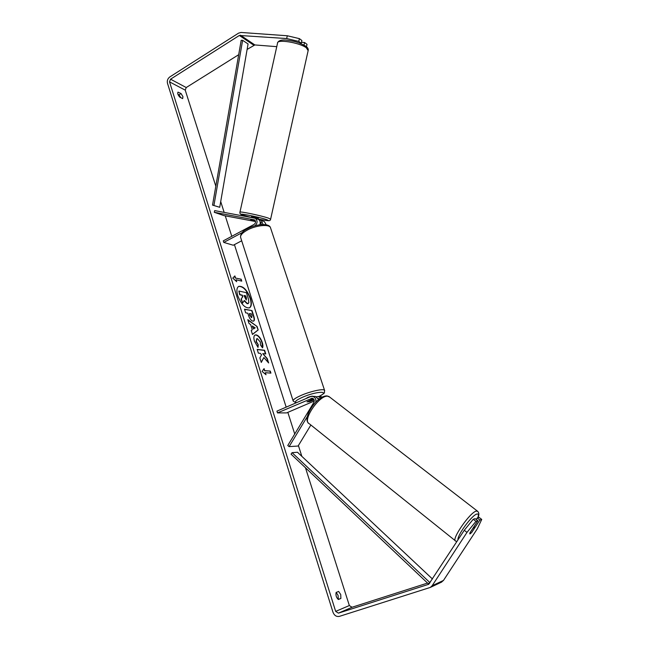 <?xml version="1.0" encoding="UTF-8"?>
<svg xmlns="http://www.w3.org/2000/svg" width="649" height="649" viewBox="0 0 649 649"><rect width="100%" height="100%" fill="white"/><g stroke="black" fill="none" stroke-linecap="round" stroke-linejoin="round"><path stroke-width="0.97" d="M322.326 397.05L320.387 396.62M316.444 396.742L318.197 396.539L320.679 398.015M318.294 398.478L319.227 399.046M315.812 402.12C316.241 399.03 315.122 397.099 312.461 396.344L310.547 396.612L276.928 411.133L277.488 412.894L286.582 412.902L314.286 401.009M307.293 416.609L289.113 446.617L287.767 445.514L313.873 402.38C314.676 400.295 314.132 398.916 312.234 398.226L277.488 412.894M319.113 398.94L318.61 399.151M313.402 398.778L306.993 401.885L310.052 401.496L314.084 399.76M318.716 399.459L315.43 396.45L314.716 396.417M289.113 446.617L298.102 446.033L310.879 425.014M469.844 533.024L472.878 528.391L474.443 527.126L474.752 527.799L471.612 532.602L469.762 533.867M250.465 298.394C247.042 289.868 243.124 285.86 238.727 286.371C236.682 287.702 236.358 290.817 237.753 295.725C241.209 304.316 245.127 308.356 249.492 307.845C251.577 306.482 251.901 303.326 250.465 298.394M249.354 307.91C251.309 306.458 251.585 303.334 250.181 298.532C246.847 290.176 242.977 286.144 238.589 286.444M340.887 598.475L340.733 594.581L338.664 591.458L336.125 592.432C335.59 595.287 336.336 597.64 338.356 599.498L340.887 598.475L338.259 599.335L338.113 595.441L336.198 592.407M182.945 96.644L182.653 98.616L179.765 97.139C177.915 94.932 177.323 93.253 177.988 92.126L181.047 93.545L182.945 96.644M263.867 357.558L268.645 362.969L267.242 358.556L262.788 353.624L265.782 353.956L264.614 350.257L257.174 349.381L258.351 353.129L260.29 353.348L261.563 354.808L259.86 357.907L261.279 362.434L263.867 357.558L261.198 362.174M252.266 329.749L250.644 324.605L249.005 323.453L247.813 319.665L257.069 326.479L258.172 329.96L252.469 334.454L251.228 330.511L252.266 329.749M238.686 54.694L186.231 87.534L185.233 90.146L215.817 186.206M220.709 201.563L224.148 212.361M225.26 215.841L231.774 236.317M234.427 244.632L286.177 407.142M287.84 412.366L294.727 434.011M298.402 445.547L301.842 456.344M305.476 467.775L349.349 605.541L352.058 607.245L427.561 583.07M286.663 38.542L287.304 35.76L299.4 38.64L298.759 41.422L286.663 38.542L239.343 35.46L170.541 79.194L169.527 81.879L335.663 611.382L338.429 613.143L428.705 584.287L464.27 530.274L473.251 519.257L475.157 518.64L477.859 520.725L469.892 532.91L469.827 533.908L470.647 533.502M266.017 374.749L262.115 371.439L264.078 368.591L264.719 370.644L270.268 371.082L270.917 373.118L265.368 372.696L266.017 374.749M235.473 277.853L234.865 275.922L232.78 278.105L236.69 281.715L236.082 279.784L241.752 281.131L241.152 279.216L235.189 277.999L241.152 279.216M252.907 321.158L252.883 321.15C251.025 320.59 249.524 318.554 248.397 315.033L247.829 313.232L245.663 312.834L244.511 309.192L252.023 310.603L253.791 316.168C254.635 318.91 254.611 320.549 253.702 321.077L252.907 321.158M258.034 347.393L254.457 341.228C253.516 337.918 253.718 335.849 255.081 335.014L256.193 334.884C258.667 335.557 260.687 338.064 262.261 342.404C263.032 345.033 263.121 346.85 262.512 347.848L260.436 344.919L260.379 342.12L257.418 338.681L256.769 338.762L256.396 341.593L258.261 344.733L258.034 347.393M287.304 35.76L241.03 32.458L238.548 33.148L169.827 76.931C167.718 78.57 166.923 80.654 167.458 83.194L332.986 612.242C334.324 615.552 336.482 616.923 339.435 616.355L430.303 587.426L432.137 585.747L466.98 532.399L464.27 530.274M177.94 94.292L178.994 94.827L180.811 97.675M476.236 519.468L477.21 517.975L479.903 520.044L471.677 532.496M473.251 519.257L475.968 521.358L477.859 520.725M475.968 521.358L466.98 532.399M441.361 582.218L443.486 580.425L477.364 528.684L481.745 519.427L479.076 517.367L477.21 517.975M479.903 520.044L481.745 519.427M304 45.041L304.576 42.518L307.018 44.351L306.482 46.687M276.758 46.663L254.862 44.943L247.115 49.421M298.759 41.422L301.25 43.28L299.757 43.167M301.25 43.28L301.89 40.506L299.4 38.64M304.576 42.518L301.477 42.29M181.047 93.545L178.994 94.827M247.496 303.618L244.308 300.471L242.637 303.059L241.323 298.864L242.799 296.715L242.304 295.141L239.992 294.646L238.856 291.036L246.417 292.683L248.348 298.775L248.875 302.815L247.204 303.764L244.113 300.779M248.186 303.618L247.472 303.618M241.323 298.864L242.515 296.861L242.012 295.279L239.708 294.792L238.856 291.036M241.03 299.011L242.637 303.059M263.843 368.932L264.719 370.644M264.427 370.774L270.268 371.082M270.568 373.086L269.976 371.22M265.555 374.351L265.368 372.696M240.868 279.362L241.404 281.041M236.22 281.285L236.082 279.784M235.189 277.999L234.613 276.182M252.615 325.993L253.548 328.946L255.195 327.81L252.323 326.131L253.548 328.946M247.959 320.127L257.069 326.479M256.785 326.617L258.172 329.96M257.888 330.098L252.445 334.381M251.658 317.507L251.974 315.584L251.439 313.889L249.459 313.524L251.366 317.645L251.812 317.515M251.634 317.499L249.719 315.39L249.459 313.524M244.576 309.395L252.023 310.603M251.739 310.741L253.508 316.314C254.311 318.902 254.319 320.509 253.548 321.133M265.433 353.916L264.321 350.395L257.231 349.56M268.118 362.377L266.95 358.694L262.788 353.624M254.943 335.095L255.901 335.022C258.375 335.695 260.395 338.202 261.969 342.542L262.366 347.645M256.631 338.843L256.104 341.731L258.261 344.733M257.969 344.87L257.775 347.126M246.198 299.968L246.49 298.216L245.752 295.871L243.943 295.49L246.198 299.968M246.344 299.992L245.468 296.009L244.016 295.701M255.43 221.001L250.774 219.76L255.146 220.465M263.105 224.513L261.304 220.449L259.081 219.897M263.583 221.268L264.362 221.544L266.212 224.765M261.579 224.578L260.152 221.893M254.968 225.795C257.685 223.094 257.775 220.595 255.252 218.275L214.673 210.601L214.284 212.296L254.489 219.889C256.014 221.341 255.901 222.834 254.165 224.376L223.28 240.852L223.775 242.418L233.267 245.241L241.696 240.787M242.191 232.618L223.775 242.418M257.596 219.119L258.383 219.403C260.152 220.595 260.638 222.38 259.843 224.765M214.284 212.296L223.84 215.582L255.56 221.544M260.225 222.42L261.19 222.599M305.922 398.608L307.731 397.439C310.384 396.401 312.145 396.012 312.996 396.271L312.996 396.271M314.027 399.638L309.524 401.642L306.993 401.885L311.488 399.606M311.512 399.67L313.881 399.354M251.301 217.407L251.463 216.661L258.359 218.234M255.406 220.936L251.309 219.987M255.016 220.506L250.847 219.719M212.531 205.1L219.719 207.291L212.531 205.1L241.185 40.311L242.621 40.311L248.064 43.954L219.719 207.291M242.621 40.311L213.959 205.246M428.429 583.889L429.614 582.331L292.074 452.669L291.044 454.138L428.429 583.889L429.662 583.321M292.074 452.669L297.477 452.248L432.477 579.005M429.614 582.331L430.603 581.877M311.122 398.389L312.907 398.445M477.81 511.444L476.382 511.055C470.087 512.004 450.52 540.455 455.72 541.063L456.928 541.526M458.016 539.863C456.807 535.701 472.172 514.754 476.95 514.04C478.516 513.692 478.792 514.941 477.786 517.788M455.241 540.682L309.216 423.683C301.761 420.925 319.203 394.933 327.68 396.206L329.765 397.139M169.527 81.879L185.233 90.146M335.663 611.382L349.349 605.541M432.137 585.747L443.486 580.425M428.405 584.408L428.851 584.205M338.429 613.143L352.058 607.245M170.541 79.194L186.231 87.534M239.343 35.46L253.816 45.227M240.406 35.168L254.862 44.943M260.152 221.909L260.574 222.055M254.002 219.719L254.513 219.906M270.698 228.334L270.398 227.426C268.735 223.97 255.795 225.39 247.35 230.046C241.98 233.072 239.789 235.717 240.795 237.988L293.064 400.668M296.139 402.834L293.218 401.147C292.553 399.987 295.149 398.088 301.006 395.46C310.198 391.371 323.405 388.475 324.532 390.236L324.695 390.714M318.789 396.563C331.339 390.576 316.534 391.039 302.483 397.269C296.082 400.198 294.086 401.999 296.488 402.68M308.137 50.638L306.32 47.775C299.587 42.574 276.636 38.916 277.545 43.142L239.952 212.126M250.246 217.212L243.156 215.208C240.69 214.616 239.619 213.626 239.927 212.239C238.386 210.86 261.093 215.541 268.402 218.129L270.633 219.135L308.243 50.168C308.47 48.967 307.707 47.669 305.955 46.266C296.844 41.155 292.837 41.203 287.15 40.214C281.828 39.573 278.656 40.408 277.634 42.712M270.633 219.135C270.162 221.536 268.613 220.928 258.18 219.046C267.713 220.952 270.503 221.131 266.536 219.589C257.71 216.547 233.186 212.02 243.464 215.306L250.263 217.212M318.197 396.539L321.093 396.644M312.461 396.344L315.43 396.45M308.372 422.986C302.45 417.859 316.753 395.59 326.974 395.898L328.954 396.515L477.299 511.023C479.149 512.523 479.36 514.762 477.907 517.748M474.013 526.607L474.67 527.118M430.303 587.426L441.709 582.056M261.304 220.449L264.362 221.544M255.252 218.275L258.383 219.403M318.886 396.563C326.423 392.183 323.989 393.424 324.532 390.236L270.398 227.426C268.759 222.883 255.811 224.108 247.439 228.773C242.872 230.898 240.56 233.681 240.511 237.112M258.115 219.305L258.367 218.21"/></g></svg>
